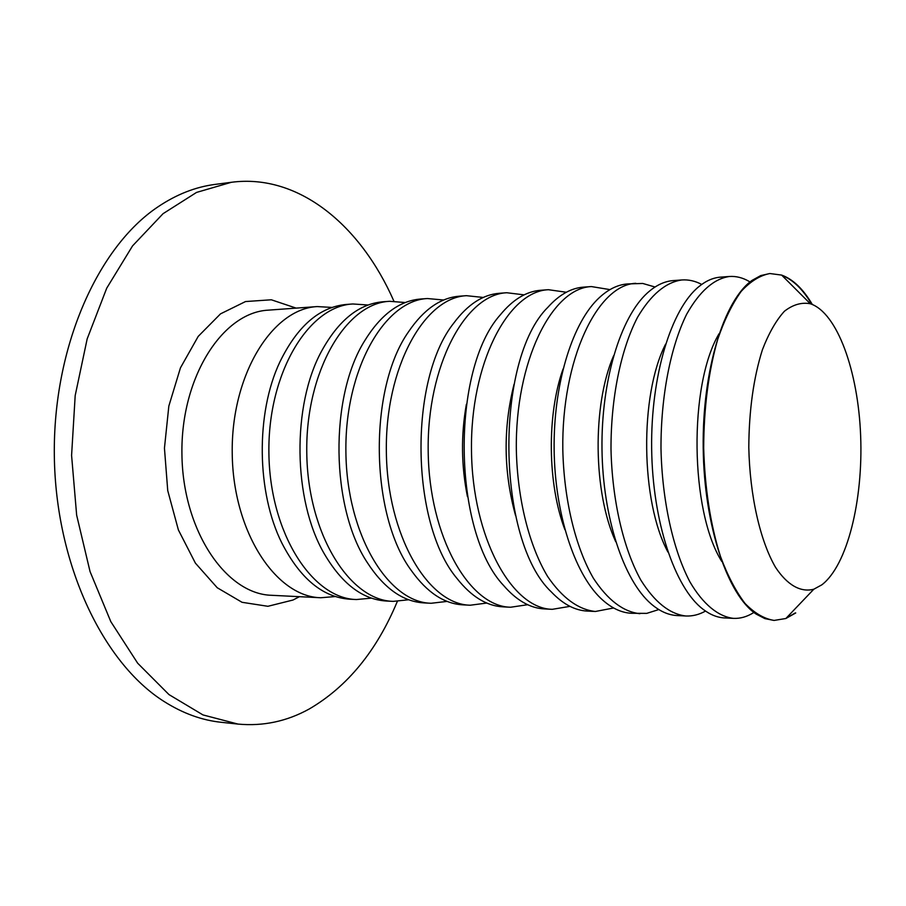 <?xml version="1.0" encoding="UTF-8"?>
<svg xmlns="http://www.w3.org/2000/svg" width="906" height="906" viewBox="0 0 906 906"><rect width="100%" height="100%" fill="white"/><g stroke="black" fill="none" stroke-linecap="round" stroke-linejoin="round"><path stroke-width="1.36" d="M397.338 601.403C376.737 650.836 347.383 686.691 309.274 708.968C286.874 721.369 263.125 726.408 238.029 724.087L221.358 722.308C201.936 720.304 182.842 713.373 164.111 701.516C102.933 663.045 55.606 564.087 54.326 455.65C52.933 347.213 97.78 246.976 157.995 206.828C176.444 194.439 195.368 186.987 214.767 184.45L231.381 182.287C298.754 173.363 360.792 225.571 393.895 301.154M238.029 724.087L202.967 714.925L168.958 694.574L137.667 663.203L110.815 621.641L90.034 571.516L76.648 515.14L71.585 455.412L75.187 395.571L87.18 338.855L106.727 288.165L132.548 245.9L163.057 213.68L196.557 192.412L231.381 182.287M335.299 596.544L320.769 597.745C275.798 596.816 232.933 531.743 232.23 453.362C231.007 374.982 272.264 308.742 317.191 306.579L332.004 307.428M371.449 598.141L356.454 599.534L349.807 599.206C322.921 597.405 300.305 578.741 281.947 543.226C256.568 492.807 255.594 413.396 279.728 362.287C297.213 326.285 319.365 307.009 346.194 304.461L352.819 303.974L368.096 305.005M356.454 599.534C312.06 598.662 269.626 532.603 268.901 452.943C267.678 373.283 308.47 306.069 352.819 303.974M408.697 599.761L393.227 601.369L386.375 601.029C362.513 599.568 341.755 583.702 324.088 553.441C292.978 500.055 291.811 405.322 321.607 351.098C338.527 320.35 358.889 303.918 382.706 301.8L389.546 301.302L405.299 302.536M393.227 601.369C349.467 600.576 307.519 533.487 306.772 452.513C305.526 371.539 345.82 303.317 389.546 301.302M447.122 601.403L431.143 603.271L424.076 602.909C402.91 601.709 383.985 588.266 367.292 562.569C330.701 507.519 329.354 397.021 364.563 340.962C380.622 314.812 399.218 300.849 420.35 299.048L427.406 298.538L443.657 300.011M431.143 603.271C388.074 602.535 346.67 534.404 345.899 452.06C344.642 369.727 384.359 300.464 427.406 298.538M486.76 603.056L470.259 605.219L462.966 604.857C444.246 603.86 427.122 592.524 411.573 570.859C369.841 515.265 368.278 388.391 408.64 331.641C423.646 309.558 440.497 297.746 459.183 296.217L466.454 295.684L483.249 297.451M470.259 605.219C427.938 604.574 387.145 535.355 386.352 451.607C385.084 367.87 424.167 297.53 466.454 295.684M527.688 604.71L510.622 607.235L503.102 606.861C486.635 606.023 471.267 596.556 456.998 578.47C410.452 523.362 408.685 379.376 453.872 322.978C467.689 304.495 482.807 294.597 499.251 293.295L506.76 292.74L524.11 294.858M510.622 607.235C469.127 606.669 429.002 536.329 428.187 451.131C426.919 365.933 465.299 294.484 506.76 292.74M467.451 496.624C461.256 465.899 460.894 435.118 466.386 404.28M569.953 606.363L552.298 609.319L544.529 608.934C530.157 608.232 516.511 600.418 503.611 585.503C452.615 531.845 450.622 369.954 500.293 314.858C512.819 299.58 526.261 291.392 540.622 290.271L548.379 289.705L566.318 292.242M552.298 609.319C511.709 608.843 472.332 537.349 471.494 450.633C470.203 363.929 507.813 291.347 548.379 289.705M515.537 515.446C503.532 471.879 503.023 428.187 514.03 384.359M613.634 607.983L595.367 611.482L587.337 611.074C574.902 610.474 562.943 604.132 551.46 592.048C496.42 540.757 494.2 360.056 547.96 307.202C559.149 294.79 570.939 288.108 583.362 287.145L591.38 286.568L609.942 289.614M595.367 611.482C578.198 609.591 562.286 597.937 547.654 576.533C529.263 546.046 517.462 499.433 516.341 450.123C515.038 361.856 551.799 288.097 591.38 286.568M564.936 529.738C547.507 484.28 546.703 414.778 563.079 368.935M658.798 609.568L646.737 613.373L631.573 613.283C620.95 612.784 610.621 607.733 600.587 598.141C574.279 572.864 554.902 513.442 554.132 449.693C553.34 385.956 571.256 325.99 596.929 299.965C606.726 290.079 616.929 284.733 627.53 283.929L642.762 283.465L655.049 287.009M639.874 613.702C623.169 611.822 607.677 599.999 593.396 578.243C575.469 547.258 563.928 499.795 562.807 449.603C561.494 359.716 597.314 284.722 635.819 283.318M615.718 541.686C593.147 492.66 592.139 405.344 613.566 355.832M705.525 611.063C699.172 614.63 692.626 616.284 685.91 616.001L677.326 615.57C668.402 615.163 659.647 611.244 651.052 603.838C623.69 580.316 602.807 517.428 601.992 449.15C601.131 380.882 620.463 317.406 647.235 293.091C655.65 285.435 664.302 281.268 673.215 280.588L681.788 279.965C688.571 279.49 695.208 280.973 701.708 284.439M685.91 616.001C669.704 614.132 654.664 602.139 640.791 580.021C623.351 548.504 612.116 500.18 610.995 449.048C610.859 397.904 620.904 349.274 637.564 317.259C650.893 294.733 665.638 282.31 681.788 279.965M667.96 552.105C640.61 501.494 639.387 395.435 665.548 344.223M753.894 612.433L753.396 612.75C746.986 616.782 740.361 618.662 733.543 618.379L724.664 617.937C717.326 617.598 710.077 614.676 702.909 609.16C674.777 587.801 652.49 521.505 651.652 448.583C650.701 375.673 671.346 308.742 698.945 286.568C705.978 280.837 713.158 277.7 720.474 277.145L729.353 276.489C736.159 276.024 742.818 277.7 749.33 281.54L750.032 281.959M733.543 618.379C718.22 616.624 703.022 604.257 689.908 581.856C673.022 549.795 662.105 500.576 660.984 448.481C660.825 396.375 670.531 346.851 686.623 314.303C699.511 291.415 713.747 278.81 729.353 276.489M721.731 561.392C690.01 510.973 688.537 384.824 719.07 333.702M795.298 612.932L786.148 618.198M773.803 620.395L764.924 618.628L756.216 614.121C727.609 595.321 704.087 525.707 703.203 448.006C702.173 370.305 723.985 300.011 752.116 280.35L760.712 275.594L769.749 273.544M781.923 275.379C792.875 279.614 802.807 289.24 811.731 304.235M821.799 584.857L813.826 589.206C800.836 592.671 787.405 585.31 775.502 567.269C760.123 540.859 749.84 495.775 748.798 447.428C749.013 410.327 753.566 377.734 762.433 349.671C768.854 333.091 776.182 320.282 784.415 311.245C792.943 304.62 801.572 302.117 810.326 303.748C837.28 312.615 858.197 371.2 860.643 435.809C863.237 500.418 847.303 565.48 821.799 584.857M795.74 612.954L785.842 618.515L774.132 620.417C764.211 618.832 754.517 613.169 745.026 603.441C735.876 591.392 727.699 575.74 720.485 556.499C710.451 524.631 704.845 488.459 703.679 447.994C703.86 407.507 708.571 371.188 717.812 339.025C724.551 319.58 732.342 303.691 741.199 291.37C750.44 281.358 759.998 275.413 769.874 273.533L781.629 275.084C792.92 279.161 803.158 288.957 812.331 304.484M299.433 596.68L293.012 600.021L267.904 606.295L242.038 602.297L217.225 587.734L195.402 563.136L178.391 529.953L167.735 490.599L164.45 448.153L168.833 406.092L180.453 367.847L198.221 336.375L220.532 313.85L245.526 301.551L271.324 299.784L296.149 308.119M317.191 306.579L268.199 310.158C222.548 312.411 180.724 377.292 181.925 453.929C182.604 530.565 226.002 594.279 271.698 595.299L320.769 597.745M749.738 282.185L749.33 281.54M810.326 303.748L781.629 275.084M813.826 589.206L785.842 618.515"/></g></svg>
